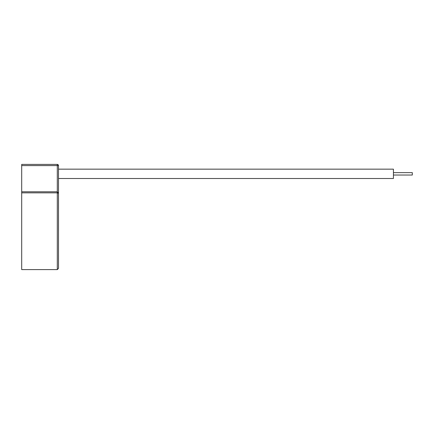 <?xml version="1.0" encoding="UTF-8"?>
<svg xmlns="http://www.w3.org/2000/svg" width="434" height="434" viewBox="0 0 434 434"><rect width="100%" height="100%" fill="white"/><g stroke="black" fill="none" stroke-linecap="round" stroke-linejoin="round"><path stroke-width="0.65" d="M393.432 172.64L412.3 172.64L412.3 175.032L393.432 175.032M58.498 169.162L393.432 169.162L393.432 178.51L58.498 178.51M57.299 164.399L57.299 165.598L21.7 165.598L21.7 191.779L57.299 191.779L57.299 165.598L58.498 165.598A1.199 1.199 0 0 0 57.299 164.399L21.7 164.399L57.299 164.399A1.199 1.199 0 0 1 58.498 165.598L58.498 268.402L57.299 269.601L57.299 192.848L21.7 192.848L21.7 269.601L57.299 269.601M58.498 193.276L57.299 192.848L57.299 191.779L58.498 193.276L58.509 208.656M58.509 230.53L58.498 208.51M58.509 259.423L58.498 253.358M21.7 192.848L21.7 191.779M21.7 165.598L21.7 164.399"/></g></svg>
